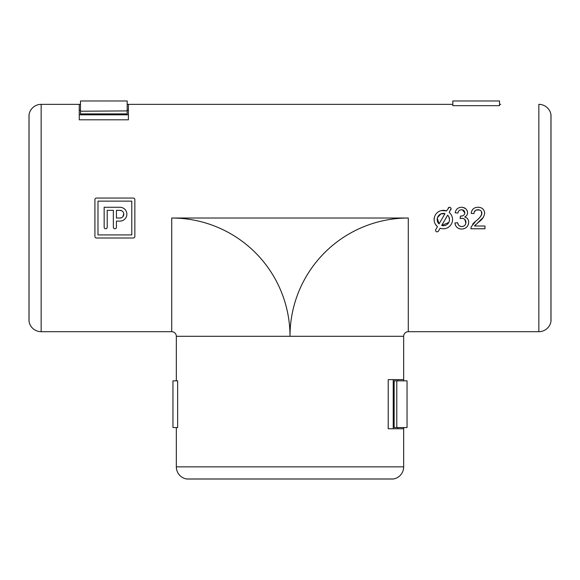 <?xml version="1.0" encoding="UTF-8"?>
<svg xmlns="http://www.w3.org/2000/svg" width="580" height="580" viewBox="0 0 580 580"><rect width="100%" height="100%" fill="white"/><g stroke="black" fill="none" stroke-linecap="round" stroke-linejoin="round"><path stroke-width="0.87" d="M449.137 207.328L446.549 210.924A9.215 9.215 0 0 0 437.465 226.664L435.798 229.542A1.537 1.537 0 0 0 436.363 231.645A1.537 1.537 0 0 0 438.458 231.079L440.126 228.201A9.215 9.215 0 0 0 449.21 212.461L451.051 208.495M449.71 207.277L449.348 207.285M450.877 209.576A1.537 1.537 0 0 0 450.312 207.481A1.537 1.537 0 0 0 448.217 208.039M446.549 210.924L441.46 210.54M434.398 217.333L434.13 219.936M434.239 221.031L434.405 221.821M435.623 224.605L437.465 226.664M444.983 213.643A6.141 6.141 0 0 0 439.031 223.945L444.983 213.643L440.959 213.897M440.88 213.926L437.537 217.529M437.334 218.261L439.031 223.945M550.957 321.45A12.289 12.289 0 0 1 538.842 331.695A12.289 12.289 0 0 0 550.957 321.45A3.074 3.074 0 0 0 551 320.936A3.074 3.074 0 0 1 550.957 321.45L550.957 114.593A3.074 3.074 0 0 1 551 115.108A3.074 3.074 0 0 0 550.957 114.593A12.289 12.289 0 0 0 538.842 104.356A12.289 12.289 0 0 1 550.957 114.593M41.158 331.695A12.289 12.289 0 0 1 29.044 321.45A3.074 3.074 0 0 1 29 320.936A3.074 3.074 0 0 0 29.044 321.45A12.289 12.289 0 0 0 41.158 331.695L171.724 331.695L41.158 331.695L41.158 104.356A12.289 12.289 0 0 0 29.044 114.593A12.289 12.289 0 0 1 41.158 104.356L80.482 104.356M120.459 207.292L119.959 207.27A6.909 6.909 0 0 1 126.868 214.187A6.909 6.909 0 0 1 119.959 221.096L116.428 221.096L116.428 227.237A1.537 1.537 0 0 1 114.891 228.774A1.537 1.537 0 0 1 113.354 227.237L113.375 227.512M113.441 227.759L113.905 228.418M114.76 228.774L115.195 228.745M116.312 227.824L116.428 227.237M119.959 207.27L104.139 207.27L104.161 227.512M104.226 227.759L104.69 228.418M105.538 228.774L105.981 228.745M107.09 227.824L107.213 227.237A1.537 1.537 0 0 1 105.676 228.774A1.537 1.537 0 0 1 104.139 227.237M452.821 104.356L128.405 104.356L128.405 119.806L79.257 119.806L79.257 104.356L41.158 104.356M403.665 427.54L403.665 466.864L403.665 428.772L388.216 428.772L388.216 379.617L403.665 379.617L403.665 336.298A4.611 4.611 0 0 1 408.276 331.695L538.842 331.695L408.276 331.695A4.611 4.611 0 0 0 403.665 336.298L403.665 380.842M500.743 104.356L499.518 104.356M452.821 105.669L499.518 105.669L499.518 100.978L452.821 100.978L452.821 105.669M450.529 225.323L450.87 224.873M472.642 224.134L474.781 221.872M478.739 218.442L479.232 217.957M480.61 216.463L480.95 215.999M481.125 215.745L481.342 215.361M481.704 214.535L481.4 211.417M479.609 210.011L476.318 210.018M475.875 210.207L474.179 212.106M474.135 212.229L473.933 213.614L471.177 213.338L471.308 212.389M471.453 211.773L472.54 209.569M475.673 207.56L476.448 207.401M479.37 207.357L480.305 207.546M481.219 207.865L481.813 208.155M482.72 208.807L483.387 209.496M483.423 217.217L477.608 222.945M475.694 224.59L474.44 226.019L484.96 226.019L484.96 228.774L470.902 228.774L470.909 228.317M463.007 218.406L461.122 218.348M460.875 218.399L460.121 218.573L460.404 216.094L462.376 215.89M460.803 216.123L460.404 216.094L460.803 216.123C463.166 216.137 464.507 215.035 464.834 212.831L462.34 209.822M464.754 213.643L464.834 212.831C464.638 210.874 463.55 209.844 461.557 209.75C459.49 209.873 458.287 210.975 457.939 213.063L455.184 212.787C455.865 209.307 457.968 207.466 461.477 207.27C465.08 207.415 467.117 209.242 467.589 212.737C467.487 214.745 466.509 216.166 464.66 217C467.306 217.761 468.647 219.53 468.691 222.307C468.248 226.541 465.885 228.788 461.6 229.049C457.736 228.832 455.51 226.809 454.909 222.988L457.663 222.713L458.294 224.598M462.188 209.8L461.557 209.75C459.483 209.88 458.28 210.982 457.939 213.063M462.869 207.401L465.667 208.684M467.038 210.402L467.4 211.323M466.798 217.993L467.328 218.486M467.784 219.051L468.248 219.9M468.473 224.09L468.328 224.554M467.495 226.156L466.617 227.157M463.558 228.832L463.195 228.911M459.853 228.868L459.128 228.658M457.859 228.034L456.837 227.215M455.952 226.12L455.604 225.518M455.423 225.12L455.184 224.438M458.932 225.518L459.693 226.106M460.853 226.505L462.738 226.468M464.341 225.736L464.776 225.337M465.856 223.191L464.841 219.457M464.79 219.407L463.492 218.558M96.454 198.055L133.32 198.055A1.537 1.537 0 0 1 134.857 199.593L134.857 236.459A1.537 1.537 0 0 1 133.32 237.996L96.454 237.996A1.537 1.537 0 0 1 94.924 236.459L94.924 199.593A1.537 1.537 0 0 1 96.454 198.055L95.896 198.157M133.32 237.996L133.886 237.887M176.334 379.617L176.334 336.298A4.611 4.611 0 0 0 171.724 331.695A4.611 4.611 0 0 1 176.334 336.298L176.334 380.842M29 115.108A3.074 3.074 0 0 1 29.044 114.593A3.074 3.074 0 0 0 29 115.108L29 320.936M403.665 466.864A12.289 12.289 0 0 1 393.428 478.978A3.074 3.074 0 0 1 392.914 479.022A3.074 3.074 0 0 0 393.428 478.978A12.289 12.289 0 0 0 403.665 466.864L176.334 466.864A12.289 12.289 0 0 0 186.571 478.978A12.289 12.289 0 0 1 176.334 466.864L176.334 428.772M176.334 427.54L176.334 466.864M177.639 380.842L177.639 427.54L172.956 427.54L172.956 380.842L177.639 380.842M187.086 479.022L187.086 479.022A3.074 3.074 0 0 1 186.571 478.978A3.074 3.074 0 0 0 187.086 479.022L392.914 479.022M79.257 114.804L128.405 114.804M393.226 379.617L393.226 428.772M397.829 428.772L397.829 427.54L397.829 428.772M397.829 380.842L397.829 379.617L397.829 380.842M128.405 110.193L127.179 110.193L128.405 110.193M80.482 110.193L79.257 110.193L80.482 110.193M471.177 213.338C471.721 209.358 474.019 207.335 478.065 207.27C482.038 207.364 484.242 209.344 484.684 213.208C484.024 216.927 482.038 219.871 478.717 222.031L474.44 226.019M470.902 228.774L471.185 226.86L476.144 220.733C479.058 218.856 480.987 216.362 481.929 213.23C481.639 210.975 480.334 209.815 478.007 209.75C475.477 209.829 474.121 211.12 473.933 213.614M457.663 222.713C458.019 225.112 459.367 226.396 461.702 226.57C464.348 226.374 465.762 224.946 465.936 222.285C465.747 219.791 464.399 218.457 461.905 218.283L460.121 218.573M447.644 215.173L441.692 225.482A6.141 6.141 0 0 0 447.644 215.173M441.692 225.482L448.753 222.466M449 221.937L449.159 221.531M449.319 220.951L449.442 220.248M449.471 219.189L448.702 216.565M448.369 216.036L448.057 215.622M131.783 201.13L131.783 234.922L97.991 234.922L97.991 201.13L131.783 201.13M119.959 218.022L116.428 218.022L116.428 210.344L119.959 210.344A3.842 3.842 0 0 1 123.801 214.187A3.842 3.842 0 0 1 119.959 218.022L121.815 217.543M122.213 217.29L122.576 216.993M122.909 216.644L123.765 213.65M123.75 213.592L123.446 212.57M123.431 212.548L123.206 212.142M121.829 210.83L119.959 210.344M113.354 227.237L113.354 210.344L107.213 210.344L107.213 227.237M394.146 380.842L396.792 380.842L396.792 427.54L394.146 427.54L394.146 380.842M127.179 104.356L451.595 104.356M396.792 380.842L396.792 427.54M397.111 380.842L407.044 380.842L407.044 427.54L397.111 427.54M80.482 110.91L80.482 100.978L127.179 100.978L127.179 110.91L80.482 111.229L127.179 110.91M127.179 111.229L127.179 113.876L80.482 113.876L80.482 111.229M538.842 331.695L538.842 104.356M29.044 114.593L29.044 321.45M403.665 336.298L290 336.298A118.276 118.276 0 0 1 408.276 218.022L171.724 218.022L171.724 331.695M408.276 218.022L408.276 331.695M171.724 218.022A118.276 118.276 0 0 1 290 336.298L176.334 336.298M186.571 478.978L393.428 478.978M551 320.936L551 115.108"/></g></svg>
